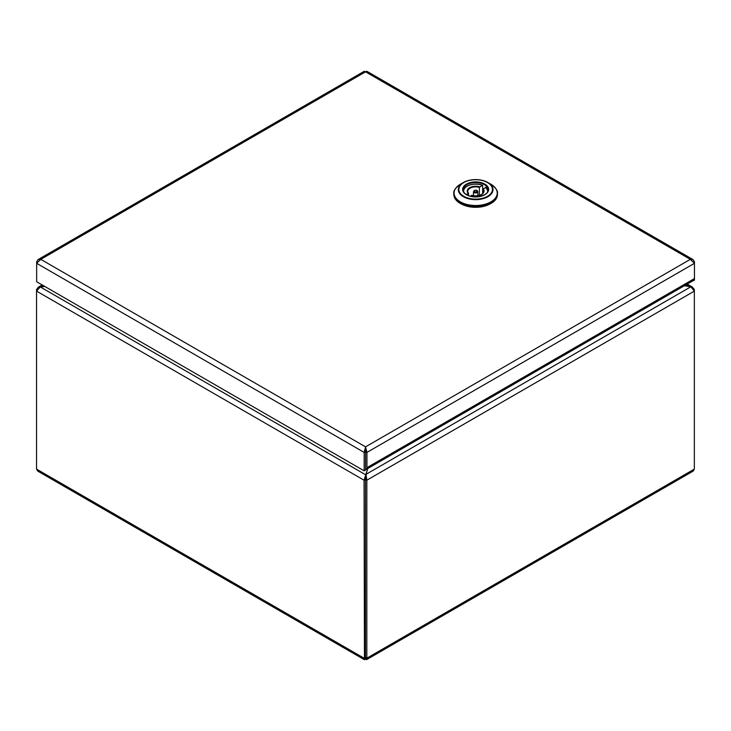 <?xml version="1.0" encoding="UTF-8"?>
<svg xmlns="http://www.w3.org/2000/svg" width="731" height="731" viewBox="0 0 731 731"><rect width="100%" height="100%" fill="white"/><g stroke="black" fill="none" stroke-linecap="round" stroke-linejoin="round"><path stroke-width="1.1" d="M366.935 467.666L366.935 452.416L694.45 263.324L694.45 261.725L692.961 259.551L690.329 259.35L694.45 263.324L694.45 278.584A3.893 2.248 60 0 1 693.646 280.366L366.13 469.448A3.893 2.248 -120 0 0 366.935 467.666L694.45 278.584L694.45 280.165L692.842 280.823M365.555 448.441L365.546 451.621L365.555 446.851L366.935 452.416L365.564 451.621L365.546 466.881A1.946 1.124 -120 0 1 365.546 467.1M36.66 261.725L36.66 263.324L40.781 259.35L38.149 259.551L36.66 261.725L37.281 262.082M38.149 259.551L364.294 71.254L365.555 71.839L366.816 71.254L692.961 259.551M694.45 261.725L693.829 262.082M365.555 446.851L690.329 259.35L365.555 71.839L40.781 259.35L365.555 446.851L364.175 452.416L365.546 451.621L365.546 470.051L364.175 470.846L36.66 281.755L36.66 263.324L364.175 452.416L364.175 470.846M365.546 469.622A3.893 2.248 -120 0 0 366.13 469.448M460.393 184.249A21.574 12.454 0 0 0 460.393 201.866A21.574 12.454 0 0 0 490.903 201.866A21.574 12.454 0 0 0 490.903 184.249L487.915 182.531C479.737 178.629 471.559 178.629 463.381 182.531A17.352 10.024 180 0 1 487.915 182.531A17.352 10.024 180 0 1 487.915 196.703A17.352 10.024 180 0 1 463.381 196.703A17.352 10.024 180 0 1 463.381 182.531L460.393 184.249C455.413 187.894 453.229 190.983 453.85 193.505L453.85 194.519A21.793 12.582 0 0 0 460.238 203.41A21.793 12.582 0 0 0 483.986 206.142A21.793 12.582 0 0 0 497.445 194.519L497.445 193.505A21.793 12.582 180 0 1 483.986 205.137A21.793 12.582 180 0 1 460.238 202.405A21.793 12.582 180 0 1 453.85 193.505A21.793 12.582 180 0 1 454.92 189.612M489.487 204.241A20.632 11.906 180 0 1 461.809 204.241M470.188 196.136L471.934 195.515M482.67 193.496L482.67 189.32L485.951 187.419A12.454 7.191 180 0 1 488.052 190.809M482.652 185.519L482.652 193.514M463.774 192.052A11.988 6.917 -0 0 1 469.275 185.217A11.988 6.917 -0 0 1 482.314 185.327L479.362 187.41A7.94 4.587 -0 0 0 467.712 191.467A7.94 4.587 -0 0 0 468.434 193.377M468.626 195.634L468.288 193.423L466.378 194.528M468.626 193.605L468.288 193.423A8.406 4.852 180 0 1 469.704 187.648A8.406 4.852 180 0 1 479.71 186.834M479.362 195.332L479.362 187.41M487.522 192.052A11.988 6.917 -0 0 0 485.612 187.237L485.951 187.419M365.445 624.996L365.034 625.654M42.197 284.953L38.323 287.192L44.829 286.47L40.278 286.927L36.55 291.13L36.55 469.11L37.756 471.12L364.467 659.746L365.445 658.996L365.454 657.397L365.454 479.426L365.436 657.397L366.825 658.192L366.825 480.221L366.021 474.337L367.73 468.525L364.065 480.221L364.467 659.746M684.38 285.711L690.832 286.799L694.34 291.13L694.34 289.54L692.275 287.027L684.399 285.702M40.278 286.927L365.838 474.894L365.436 479.426L366.021 474.337L690.832 286.799M365.838 476.484L366.021 475.872M365.445 658.996L366.514 659.691L693.125 471.12L694.34 469.11L694.34 291.13L366.825 480.221L365.454 479.426L364.065 480.221L36.55 291.13L36.55 289.54L37.062 289.832M366.514 659.691L366.825 658.192L694.34 469.11M38.323 287.192L36.55 289.54M484.671 194.83A12.537 7.237 0 0 0 488.18 189.813A12.537 7.237 0 0 0 484.507 184.696A12.537 7.237 0 0 0 470.855 183.125A12.537 7.237 0 0 0 463.116 189.813A12.537 7.237 0 0 0 466.46 194.738A13.003 7.502 180 0 1 466.451 184.121A13.003 7.502 180 0 1 484.845 184.121A13.003 7.502 180 0 1 484.845 194.738A13.003 7.502 180 0 1 466.451 194.738M487.531 182.567A16.804 9.704 0 0 0 463.765 182.567A16.804 9.704 0 0 0 463.765 196.292A16.804 9.704 0 0 0 487.531 196.292A16.804 9.704 0 0 0 487.531 182.567M487.915 182.531L490.903 184.249C495.883 187.894 498.067 190.983 497.445 193.505A21.793 12.582 180 0 0 496.376 189.612M473.487 191.696L474.282 190.48C476.109 189.813 477.288 190.224 477.809 191.696A2.156 1.243 180 0 1 477.179 192.591A2.156 1.243 180 0 1 474.812 192.856A2.156 1.243 180 0 1 473.487 191.696L473.405 195.67M476.621 191.65A1.38 0.795 -0 0 0 476.621 190.517A1.38 0.795 -0 0 0 474.675 190.517A1.38 0.795 -0 0 0 474.675 191.65A1.38 0.795 -0 0 0 476.621 191.65M483.008 188.735A8.406 4.852 180 0 1 481.592 194.519A8.406 4.852 180 0 1 471.586 195.332M481.583 194.51A7.94 4.587 -0 0 0 483.584 191.467A7.94 4.587 -0 0 0 482.67 189.32M41.247 286.826L43.339 285.62M686.043 284.752L689.068 286.497M365.281 449.656L365.847 449.976M36.55 469.11L364.065 658.192L365.436 657.397L365.436 658.064M463.116 189.813C463.125 191.641 464.322 193.276 466.689 194.711C473.916 199.444 488.975 195.597 488.18 189.813M483.584 191.467C483.255 192.865 482.506 193.87 481.363 194.492C478.503 195.963 475.314 196.228 471.806 195.296M477.809 191.696L477.891 195.67M468.571 193.432L467.712 191.467M488.107 191.467L485.877 187.227M482.533 185.29C474.876 182.019 462.796 185.665 463.189 191.467M692.275 287.027L687.186 284.094"/></g></svg>
